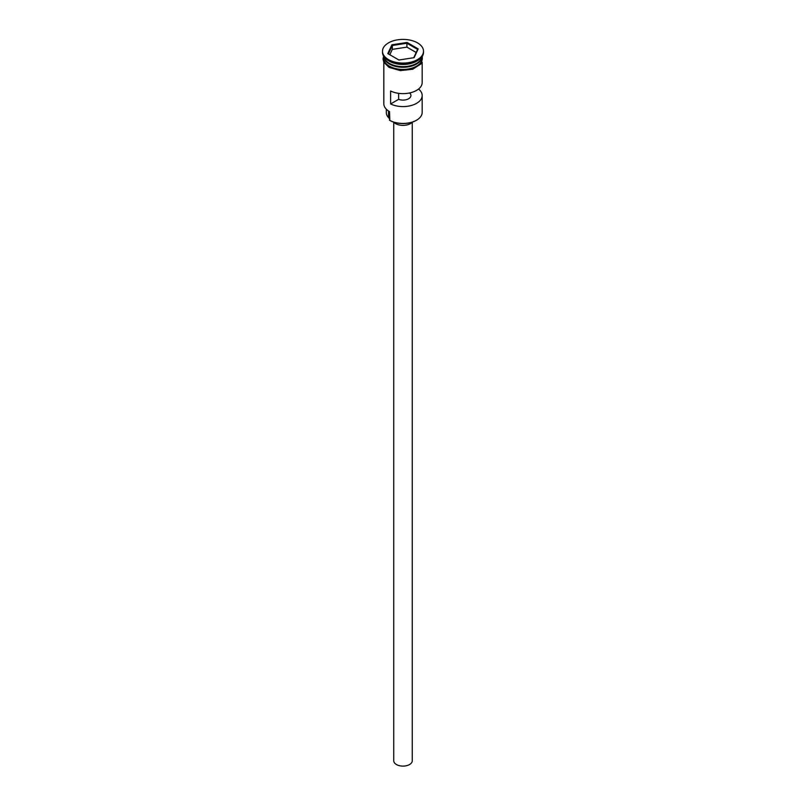 <?xml version="1.0" encoding="UTF-8"?>
<svg xmlns="http://www.w3.org/2000/svg" width="806" height="806" viewBox="0 0 806 806"><rect width="100%" height="100%" fill="white"/><g stroke="black" fill="none" stroke-linecap="round" stroke-linejoin="round"><path stroke-width="1.21" d="M416.37 120.296A18.649 10.77 180 0 1 416.188 120.406A18.649 10.77 180 0 1 389.812 120.406L389.439 120.195A19.183 11.072 0 0 0 416.561 120.195A19.183 11.072 0 0 0 422.183 112.356L422.183 95.511A19.183 11.072 -0 0 0 418.556 89.033M389.812 120.406L389.53 111.601M412.259 122.23L412.259 760.763A9.259 5.35 180 0 1 406.546 765.7A9.259 5.35 180 0 1 396.451 764.541A9.259 5.35 180 0 1 393.741 760.763L393.741 122.23M412.38 122.099A10.579 6.105 180 0 1 395.514 123.59A10.579 6.105 180 0 1 393.62 122.099M383.918 56.632A19.183 11.072 0 0 0 389.439 63.382A19.183 11.072 0 0 0 409.468 65.981A19.183 11.072 0 0 0 422.082 56.632M383.827 56.511A19.183 11.072 0 0 0 389.439 64.037A19.183 11.072 0 0 0 410.093 66.495A19.183 11.072 0 0 0 422.173 56.511L422.183 58.364A19.183 11.072 0 0 1 410.335 68.591A19.183 11.072 0 0 1 389.439 66.193A19.183 11.072 0 0 1 383.817 58.364L383.817 56.501M382.497 51.231L382.497 52.319A20.503 11.838 0 0 0 388.502 60.682L389.439 61.226A19.183 11.072 0 0 0 416.561 61.226L417.498 60.682A20.503 11.838 0 0 0 423.503 52.319L423.503 51.231A20.503 11.838 0 0 0 417.498 42.869A20.503 11.838 0 0 0 395.152 40.3A20.503 11.838 0 0 0 382.497 51.231A20.503 11.838 0 0 0 388.502 59.604A20.503 11.838 0 0 0 410.848 62.173A20.503 11.838 0 0 0 423.503 51.231M389.439 61.226L388.502 60.682A20.503 11.838 0 0 0 417.498 60.682M422.183 62.223L422.183 82.555A19.183 11.072 180 0 1 411.07 92.599A19.183 11.072 180 0 1 390.608 91.007L390.608 103.964A19.183 11.072 -0 0 0 411.07 105.556A19.183 11.072 -0 0 0 422.183 95.511M409.619 92.942L409.619 92.982A7.939 4.584 180 0 1 410.939 95.511A7.939 4.584 180 0 1 406.758 99.551A7.939 4.584 180 0 1 398.627 99.34L390.608 103.964M391.877 44.814L407.07 42.466L418.193 48.884L414.123 57.659L398.93 60.007L387.807 53.589L391.877 44.814L392.31 45.499L388.391 53.931M383.817 62.223L383.817 103.722A19.183 11.072 0 0 0 389.439 111.55L389.439 111.55M386.336 109.203L386.336 112.79A16.664 9.622 180 0 0 388.522 117.555A7.939 4.584 180 0 1 389.439 119.026M398.627 99.34L398.627 93.335M392.31 49.378L392.31 45.499L406.909 43.232L406.909 47.121L392.31 49.378L389.822 54.748M413.75 57.72L417.609 49.408L406.909 43.232L407.07 42.466M416.178 52.471L406.909 47.121M417.609 49.408L418.193 48.884M416.47 63.442A18.911 10.921 180 0 1 389.63 63.493A18.911 10.921 180 0 1 389.53 63.442M385.187 59.654A18.911 10.921 0 0 0 389.63 63.704A18.911 10.921 0 0 0 420.813 59.654M383.817 57.065A19.314 11.153 0 0 0 389.348 66.243A19.314 11.153 0 0 0 411.423 68.399A19.314 11.153 0 0 0 422.183 57.065M388.522 117.555L388.522 110.976M422.415 56.118L421.276 63.694L412.783 69.215L400.37 70.616L389.016 67.361L383.797 62.173L383.031 58.919L383.585 56.118"/></g></svg>
